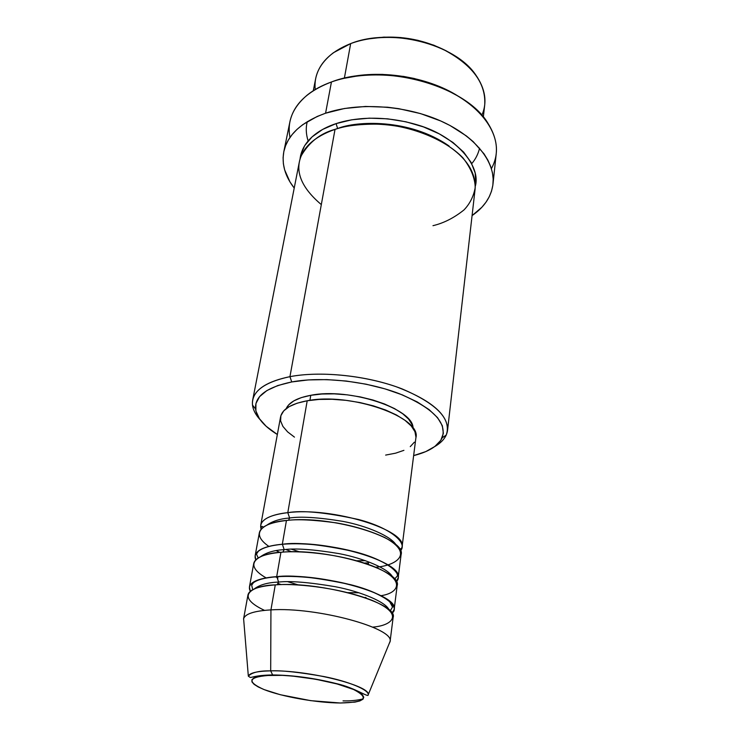<?xml version="1.0" encoding="UTF-8"?>
<svg xmlns="http://www.w3.org/2000/svg" width="740" height="740" viewBox="0 0 740 740"><rect width="100%" height="100%" fill="white"/><g stroke="black" fill="none" stroke-linecap="round" stroke-linejoin="round"><path stroke-width="1.11" d="M372.701 627.113C391.312 625.772 406.325 614.616 371.795 600.232C335.793 586.311 290.654 583.324 275.271 584.887L270.942 609.89L270.683 670.865L272.727 675.167C296.86 674.824 336.071 681.799 353.544 689.476C369.88 697.94 365.477 702.445 340.335 703L310.763 700.66L280.303 694.721L264.115 689.597L258.204 686.933L254.079 684.334L251.942 681.891L251.924 679.709L254.07 677.868L258.353 676.452L264.643 675.537L282.301 675.361L292.957 676.129L315.703 679.237L337.098 683.963L353.544 689.476L359.057 692.252L362.498 694.869L363.766 697.246L362.868 699.282L359.881 700.919L354.978 702.103L340.335 703C316.924 702.861 282.338 696.803 264.115 689.597C245.514 681.299 248.39 676.49 272.727 675.167L270.683 670.865C259.287 670.671 251.84 672.447 248.335 676.166C249.685 672.919 257.141 671.143 270.683 670.865L270.942 609.89C254.282 610.889 245.181 613.839 243.617 618.732L248.335 676.166L250.129 677.396C251.767 677.738 255.189 675.269 272.311 674.936C292.8 675.148 314.241 678.053 336.635 683.649C355.616 687.895 368.835 698.181 368.224 694.731C369.019 689.893 348.577 681.392 324.092 676.582C299.284 672.198 281.487 670.292 270.683 670.865C307.461 669.83 370.805 685.684 368.224 694.731L390.082 641.404C394.448 628.075 316.396 606.772 270.942 609.89L275.271 584.887C258.334 586.182 249.232 589.54 247.956 594.96L243.543 619.056C244.755 613.978 253.885 610.926 270.942 609.89C316.896 606.735 395.623 628.473 390.054 641.737L388.953 644.17L390.082 641.404M289.636 518L287.795 512.663C302.235 510.119 325.776 512.404 358.438 519.489C390.322 527.75 408.23 543.086 400.46 550.782L402.042 547.101C407.86 530.33 332.519 506.78 287.795 512.663L307.202 400.766C291.135 403.809 282.255 409.183 280.571 416.898L260.73 525.224C262.173 518.86 271.192 514.67 287.795 512.663L289.636 518C300.607 516.27 318.283 517.38 342.657 521.33C366.753 525.826 391.442 536.315 396.27 545.204C391.442 536.315 366.753 525.826 342.657 521.33C318.283 517.38 300.607 516.27 289.636 518L288.48 520.294L289.636 518C280.284 518.694 272.671 521.08 266.807 525.169C272.671 521.08 280.284 518.694 289.636 518M368.464 562.835L368.446 564.426L368.464 562.835L364.469 563.066L368.464 562.835M375.615 567.21C393.967 566.035 416.074 554.63 384.994 537.656C370.592 530.95 354.368 526.029 336.321 522.884C313.806 519.813 297.184 519.018 286.445 520.488C269.795 522.431 260.767 526.529 259.351 532.791L255.143 555.759C256.502 549.802 265.568 545.972 282.319 544.261C297.018 542.013 321.058 544.483 354.442 551.652C386.992 559.94 404.604 574.638 396.316 581.631L398.148 577.894C403.883 562.224 327.45 539.238 282.319 544.261L286.445 520.488L282.319 544.261C268.694 545.343 251.572 549.783 255.753 559.875L255.143 555.759M284.179 549.635L282.375 544.298L284.179 549.635C295.464 548.1 313.742 549.422 339.031 553.613C364.015 558.349 388.861 568.866 392.746 577.209C388.861 568.866 364.015 558.349 339.031 553.613C313.742 549.422 295.464 548.1 284.179 549.635L282.856 552.142L284.179 549.635C274.133 550.19 266.243 552.558 260.499 556.739C266.243 552.558 274.133 550.19 284.179 549.635M380.971 595.691C398.869 593.166 407.472 579.716 372.331 565.878C336.654 552.595 295.898 550.569 280.923 552.29C264.134 553.909 255.069 557.655 253.718 563.501L249.417 587.024C250.703 581.492 259.796 578.042 276.695 576.663C291.699 574.721 316.295 577.385 350.483 584.655C383.773 592.99 400.914 606.985 391.987 613.22L394.152 609.427C399.804 594.932 322.242 572.547 276.695 576.663L280.923 552.29L276.695 576.663C262.737 577.496 245.171 581.575 250.324 591.288L249.417 587.024M278.591 582.075L276.871 576.756L278.591 582.075C290.2 580.743 309.126 582.297 335.368 586.727C361.305 591.695 386.215 602.166 389.055 609.899C386.215 602.166 361.305 591.695 335.368 586.727C309.126 582.297 290.2 580.743 278.591 582.075L277.084 584.785L278.591 582.075C267.797 582.463 259.647 584.776 254.135 589.012C259.647 584.776 267.797 582.463 278.591 582.075M315.221 89.522C313.797 75.406 319.846 63.15 333.389 52.744L350.668 43.605C330.586 51.652 318.912 63.335 315.656 78.653L313.288 90.724M432.974 225.681C443.713 223.138 454.055 217.884 463.989 209.929C469.891 203.796 473.637 196.304 475.247 187.442C474.923 177.859 470.825 168.008 462.963 157.898C443.741 137.982 408.748 125.911 381.304 124.209C361.453 123.802 346.033 125.522 335.035 129.361L289.941 376.66L291.726 381.951C321.733 376.299 366.689 381.137 399.295 393.689C432.983 407.953 447.265 422.679 442.132 437.867C438.2 445.915 428.7 451.825 413.642 455.609L425.787 451.594L434.796 446.507L440.772 440.365L443.362 433.335L442.326 425.676L437.562 417.665L429.117 409.627L417.221 401.913L402.32 394.882L385.004 388.87L366.05 384.18L346.329 381.045L326.775 379.601L308.293 379.925L291.726 381.951L277.759 385.549L266.927 390.535L259.592 396.631L255.92 403.55L255.901 410.996L259.389 418.655L266.123 426.249L277.352 434.51C264.134 426.351 256.863 417.841 255.55 408.98C254.615 396.252 266.678 387.242 291.726 381.951L289.941 376.66C263.912 382.256 251.434 391.719 252.488 405.048C253.089 409.886 255.614 414.742 260.045 419.599C254.014 412.985 251.563 406.482 252.673 400.1C255.087 389.12 267.51 381.313 289.941 376.66L335.035 129.361C314.324 136.669 302.429 147.501 299.358 161.857L252.673 400.1M289.997 137.446C286.907 121.628 292.605 107.531 307.1 95.173C313.714 89.827 321.826 85.433 331.446 81.974C307.544 91.113 293.715 104.322 289.95 121.601L283.808 151.719M479.585 148.185C478.132 154.124 475.515 159.257 471.75 163.614M337.634 128.538C355.681 121.064 409.026 118.011 449.05 145.993C409.026 118.011 355.681 121.064 337.634 128.538L336.08 123.617C352.046 118.233 382.266 114.145 418.655 125.254C455.618 136.327 481.277 165.714 475.293 186.24L475.746 183.483L475.2 173.095L471.158 162.504L463.666 152.135L452.926 142.441L439.329 133.894L423.419 126.892L405.89 121.785L387.557 118.826L369.26 118.159L351.842 119.788L336.08 123.617L337.634 128.538M268.888 546.425L268.962 546.471C246.3 530.895 268.796 521.543 286.445 520.488C331.261 514.818 406.88 538.23 401.08 554.732L398.148 577.894M276.196 550.643L279.84 552.382L276.196 550.643M294.464 437.127L287.601 431.873L282.902 426.407L280.608 420.949L280.876 415.686L283.762 410.839L289.229 406.611L297.138 403.198L307.202 400.766L287.795 512.663C274.466 513.967 257.724 518.759 261.127 529.211L260.73 525.224M310.782 395.299C297.221 397.852 289.026 402.282 286.204 408.61L288.637 404.9L293.826 400.877L301.291 397.621L310.782 395.299L321.918 394.013L334.249 393.856L347.245 394.836L360.334 396.927L372.942 400.016L384.522 403.975L394.577 408.619L402.699 413.743L408.6 419.118L412.069 424.519L413.022 428.247C414.076 408.878 349.521 387.381 310.782 395.299L309.912 400.34L310.782 395.299M325.572 113.211L331.446 81.974L325.572 113.211C357.753 102.203 404.503 105.071 439.893 120.602C475.33 136.142 495.486 161.949 492.988 184.112C491.369 196.609 484.404 207.108 472.074 215.599L481.851 207.274L485.967 202.233L489.205 196.849L491.517 191.17L492.849 185.24L493.173 179.108L492.461 172.836L490.694 166.491L487.873 160.127L483.997 153.809L473.193 141.627L466.339 135.901L450.05 125.522L440.79 120.999L420.524 113.59L398.731 108.669L387.594 107.226L365.486 106.449L344.489 108.493L325.572 113.211L317.146 116.485L302.799 124.625L296.999 129.389L292.18 134.532L288.369 139.99L285.585 145.706L283.827 151.617L283.096 157.657L283.374 163.762L284.641 169.876L289.969 181.911L294.215 188.062C285.039 176.24 281.57 164.132 283.808 151.728C287.481 134.865 301.402 122.026 325.572 113.211M344.359 78.218L350.668 43.605L344.359 78.218M365.986 597.504L365.921 598.003L365.986 597.504L364.654 597.568L365.986 597.504M266.123 577.912L266.326 578.023C239.103 562.529 262.219 552.956 280.923 552.29C326.155 547.489 402.875 570.327 397.158 585.71L394.152 609.427M278.147 583.509L281.209 584.628M390.054 641.737L393.134 617.438C398.768 603.239 320.92 581.011 275.271 584.887C255.226 585.109 231.731 594.997 264.504 610.37M367.956 38.97L383.903 37.12L400.803 37.546L417.702 40.275L433.825 45.196L446.877 51.19C421.911 38.397 395.613 34.327 367.956 38.97M483.331 117.04L484.728 104.821C486.032 83 472.037 64.445 442.714 49.136C414.465 35.835 376.993 33.689 350.668 43.605C390.461 27.417 454.841 43.827 475.654 74.768C485.412 88.782 487.484 102.296 481.851 115.32M343.61 78.412L361.897 75.156L372.081 74.435L382.515 74.398L403.661 76.433L414.123 78.468L434.195 84.471L443.575 88.347L458.153 96.145C427.396 76.498 378.861 68.977 343.61 78.412M492.988 184.112L496.244 153.531C498.788 130.823 479.011 104.553 444.148 88.883C409.34 73.205 363.275 70.541 331.446 81.974C381.775 62.252 465.386 84.943 487.882 123.164C497.955 139.324 499.13 154.475 491.406 168.628M300.033 159.109L300.653 155.326L304.658 145.66L312.058 136.891L322.649 129.417L336.08 123.617C320.79 128.575 302.29 139.74 300.033 159.1M447.561 430.273C446.692 436.693 442.381 442.141 434.639 446.627C440.337 443.334 444.204 439.477 446.239 435.046C451.724 419.182 436.952 403.781 401.931 388.842C368.021 375.698 321.151 370.675 289.941 376.66C319.412 371.036 362.914 375.088 396.289 386.77C430.967 400.026 448.052 414.52 447.561 430.273L475.108 189.061C476.227 168.572 461.455 150.877 430.773 135.975C401.219 122.988 362.193 120.398 335.035 129.361C320.448 133.292 309.181 142.099 301.226 155.77C294.724 171.458 301.421 187.738 321.317 204.601M402.042 547.101L415.889 437.849C421.957 417.388 350.455 392.024 307.202 400.766L319.042 399.434L332.158 399.286L345.996 400.34L359.945 402.56L373.376 405.844L385.697 410.034L396.39 414.946L405.021 420.348L411.274 426L414.937 431.679L415.954 437.137M414.354 442.187L410.265 446.627M403.92 450.336L395.604 453.176L385.642 455.091M307.294 121.628C305.694 127.613 305.962 134.042 308.118 140.924M359.02 592.777L347.893 592.629L359.02 592.777M298.581 584.998L287.934 581.77L298.581 584.998M277.953 577.959L275.502 576.849M291.726 551.799L285.871 549.505L291.726 551.799M343.027 700.882C350.501 701.058 357.244 700.382 363.248 698.865M400.997 548.913L398.962 548.192M258.195 557.969L256.447 554.075L258.306 551.328C262.552 547.766 270.572 545.417 282.375 544.288C304.834 542.254 338.337 546.333 363.155 554.195C389.499 562.937 398.148 571.724 397.408 575.905L394.559 579.078M252.729 589.697L251.683 585.211L253.367 582.769C257.557 579.614 265.382 577.607 276.853 576.747C300.616 575.017 336.793 579.818 362.156 588.124C376.022 592.49 387.621 599.317 389.832 601.971L392.533 607.013L390.184 610.972M252.488 405.048L255.55 408.98M446.239 435.046L442.132 437.867M365.93 597.467L364.57 597.532M263.338 527.195C262.367 526.121 261.646 526.14 261.183 527.269L261.312 528.998M291.514 549.228L299.719 551.901M356.828 560.744L365.449 560.679"/></g></svg>
